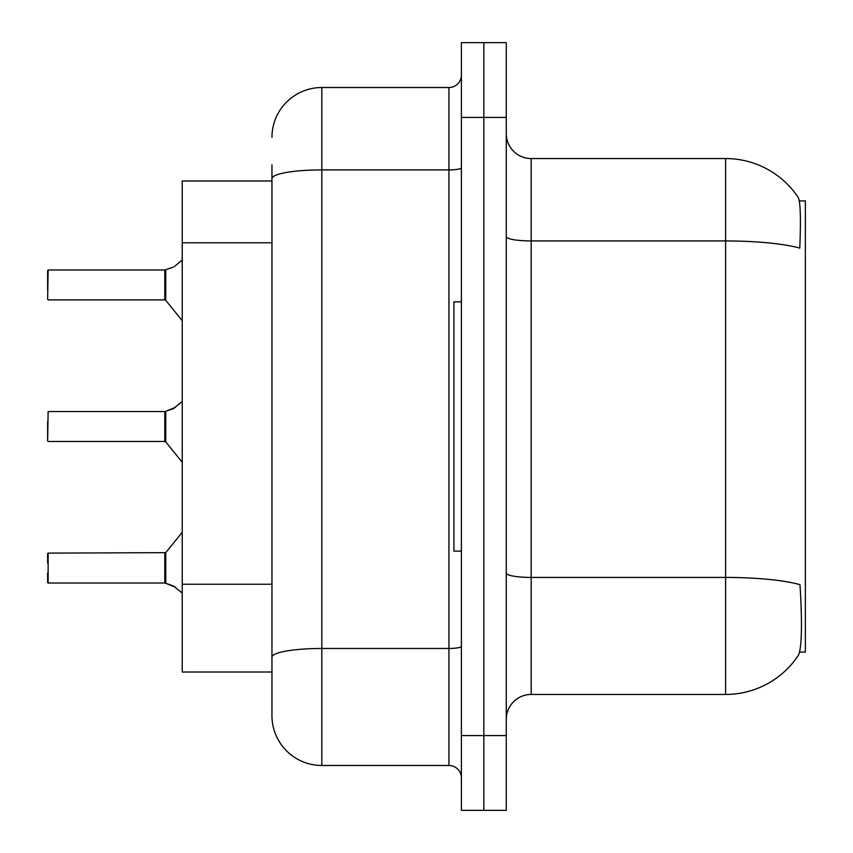 <?xml version="1.0" encoding="UTF-8"?>
<svg xmlns="http://www.w3.org/2000/svg" width="853" height="853" viewBox="0 0 853 853"><rect width="100%" height="100%" fill="white"/><g stroke="black" fill="none" stroke-linecap="round" stroke-linejoin="round"><path stroke-width="1.28" d="M799.645 652.076L805.36 652.076L805.36 200.924L799.336 200.924M271.958 180.985L182.233 180.985L182.233 672.015L271.958 672.015L271.958 688.211M798.045 655.808A87.241 87.241 0 0 1 725.604 694.449A87.241 87.241 0 0 0 798.536 655.072L798.045 655.808L798.536 655.072C801.532 648.045 802.215 627.936 800.594 594.744L799.954 584.657A87.241 15.151 180 0 0 725.604 577.428L725.604 158.551A87.241 87.241 0 0 1 798.045 197.192L798.344 197.64L798.045 197.192A87.241 87.241 0 0 0 725.604 158.551L531.184 158.551A24.929 24.929 0 0 1 506.266 133.622A24.929 24.929 0 0 0 531.184 158.551L531.184 694.449A24.929 24.929 0 0 0 506.266 719.378M483.832 735.574L483.832 810.35L506.266 810.35L506.266 735.574L483.832 735.574L483.832 810.35L461.398 810.35L461.398 735.574L483.832 735.574L483.832 117.426L483.832 735.574M461.398 735.574L461.398 42.65L483.832 42.65L483.832 117.426L483.832 42.65L506.266 42.65L506.266 735.574M506.266 236.612A24.929 4.329 0 0 0 531.184 240.941L725.604 240.941A87.241 15.151 180 0 1 799.773 248.116C800.956 219.402 800.487 202.577 798.344 197.64A87.241 87.241 0 0 0 725.604 158.551A87.241 87.241 0 0 1 798.344 197.64M506.266 573.109A24.929 4.329 -0 0 0 531.184 577.428L725.604 577.428L725.604 694.449L531.184 694.449M271.958 137.365A49.847 49.847 0 0 1 321.816 87.518L321.816 765.482A49.847 49.847 0 0 1 271.958 715.635L271.958 164.789M271.958 715.635A49.847 49.847 0 0 0 321.816 765.482L448.934 765.482A12.464 12.464 0 0 1 461.398 777.947A12.464 12.464 0 0 0 448.934 765.482L448.934 87.518A12.464 12.464 0 0 0 461.398 75.053M321.816 87.518L448.934 87.518M271.958 665.788L271.958 657.13A49.847 8.658 180 0 1 321.816 648.472L448.934 648.472A12.464 2.164 0 0 0 461.398 646.307M175.505 587.237L164.992 583.015L173.244 585.894L182.233 593.038M47.64 421.521L47.64 440.958L48.131 411.562L164.789 411.562A1.248 1.248 0 0 0 164.992 411.562L165.77 411.274L164.992 411.562A1.248 1.248 180 0 1 164.8 411.572L164.789 441.459L164.789 411.562M182.233 401.539L173.244 408.683L165.77 411.274L174.375 408.171L165.77 411.274L165.749 441.918L164.789 441.459L164.789 426.5M165.77 269.697L173.244 267.106L165.77 269.697L165.749 300.341L164.789 299.883L164.789 269.985A1.248 1.248 0 0 0 164.992 269.985A1.248 1.248 180 0 1 164.8 269.996L164.789 284.923M47.64 279.944L48.131 269.985L164.789 269.985M47.64 289.913L47.64 270.486M182.233 259.962L174.375 266.594M175.505 407.339L165.77 411.274L173.244 408.683M461.398 301.877L453.913 301.877L453.913 551.123L461.398 551.123M48.131 583.015L48.131 553.117L48.131 583.015L164.789 583.015A1.248 1.248 180 0 1 164.992 583.015A1.248 1.248 -0 0 0 164.8 583.004L164.789 568.077M47.64 553.618L47.64 563.087M47.64 582.514L47.64 573.056M271.958 242.774L182.233 242.774M271.958 584.252L182.233 584.252M506.266 117.426L461.398 117.426M271.958 178.565A49.847 8.658 180 0 1 321.816 169.907L448.934 169.907A12.464 2.164 0 0 0 461.398 167.742M48.131 269.985L47.64 299.382M48.131 553.117L165.749 552.659L165.77 583.303M164.789 553.117L164.8 583.004M48.131 411.562L47.64 440.958M48.131 299.883L164.789 299.883M165.749 300.341L182.233 320.707M165.749 552.659L182.233 532.293M48.131 441.459L164.789 441.459M165.749 441.918L182.233 462.273"/></g></svg>
